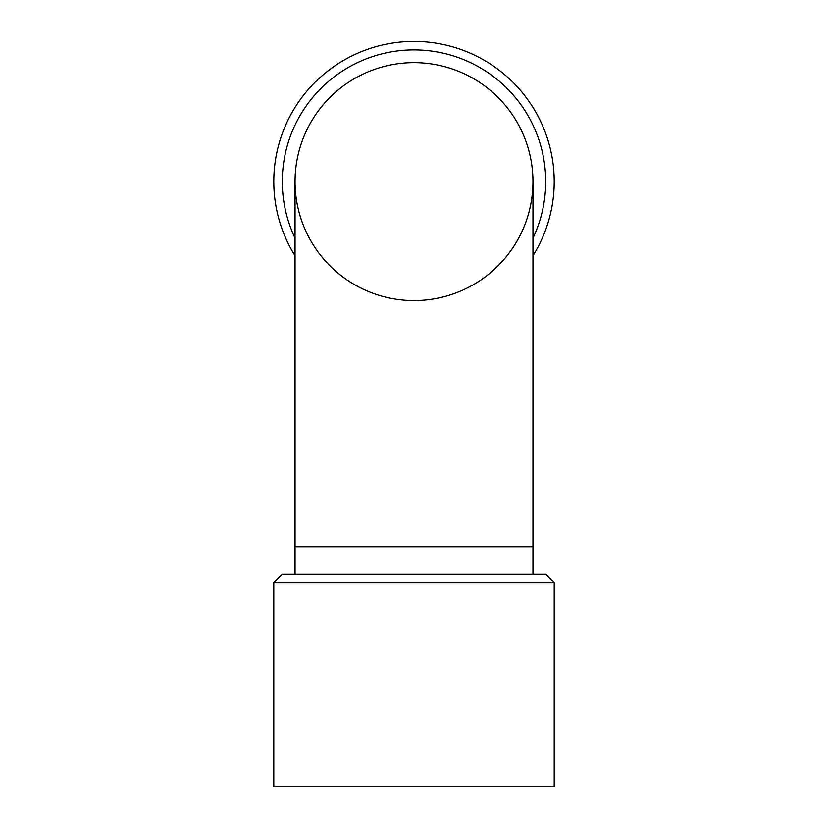 <?xml version="1.0" encoding="UTF-8"?>
<svg xmlns="http://www.w3.org/2000/svg" width="828" height="828" viewBox="0 0 828 828"><rect width="100%" height="100%" fill="white"/><g stroke="black" fill="none" stroke-linecap="round" stroke-linejoin="round"><path stroke-width="1.24" d="M414 62.638A118.963 118.963 0 0 1 517.024 241.083A118.963 118.963 0 0 1 310.976 241.083A118.963 118.963 0 0 1 414 62.638A118.963 118.963 0 0 0 295.037 181.601A118.963 118.963 0 0 1 414 62.638A118.963 118.963 0 0 1 532.963 181.601A118.963 118.963 0 0 0 414 62.638M414 574.166L545.704 574.166L554.201 582.664L273.799 582.664L282.296 574.166L414 574.166M273.799 582.664L273.799 786.6L554.201 786.6L554.201 582.664M295.037 255.8A140.201 140.201 0 0 1 414 41.4A140.201 140.201 0 0 1 532.963 255.8M295.037 238.122A131.704 131.704 0 0 1 414 49.897A131.704 131.704 0 0 1 532.963 238.122M532.963 574.166L532.963 546.977L295.037 546.977L295.037 574.166M532.963 546.977L532.963 181.601M295.037 546.977L295.037 181.601"/></g></svg>
